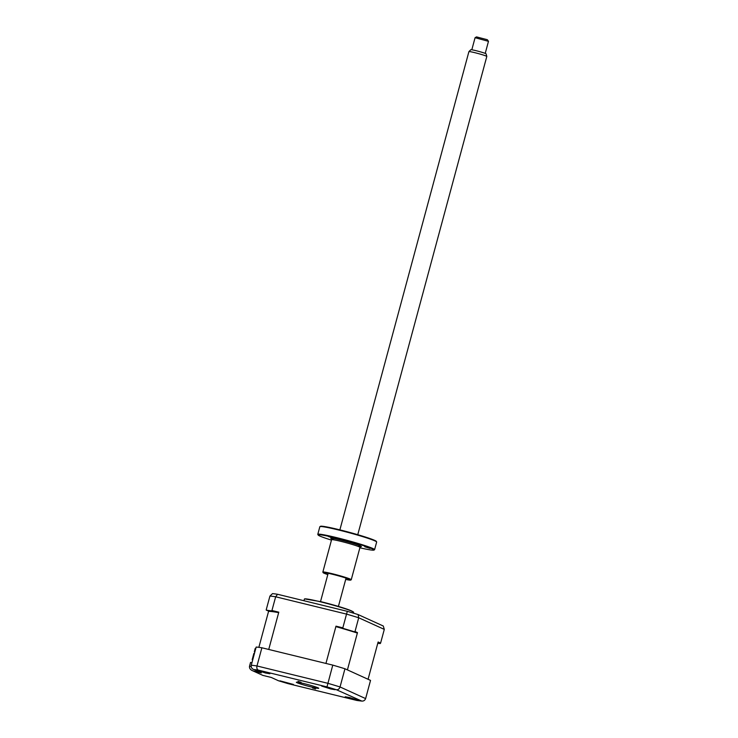 <?xml version="1.0" encoding="UTF-8"?>
<svg xmlns="http://www.w3.org/2000/svg" width="738" height="738" viewBox="0 0 738 738"><rect width="100%" height="100%" fill="white"/><g stroke="black" fill="none" stroke-linecap="round" stroke-linejoin="round"><path stroke-width="1.11" d="M315.55 688.905L312.478 687.936L315.55 688.905M301.086 682.336L298.014 681.359L301.086 682.336M354.194 699.624L358.622 700.399L349.637 697.558L345.209 696.783L354.194 699.624M330.661 688.932L335.089 689.707L326.104 686.857L321.676 686.082L330.661 688.932M265.44 672.982L269.868 673.757L256.455 670.132L265.44 672.982M288.973 683.674L293.401 684.449L279.988 680.833L288.973 683.674M311.335 686.995A11.577 0.72 -164.9 0 0 318.724 688.286A11.577 0.72 -164.9 0 0 303.742 683.545A11.577 0.72 -164.9 0 0 296.353 682.253A11.577 0.72 -164.9 0 0 311.335 686.995M344.95 668.766L340.043 686.958L365.624 698.591L370.531 680.399L344.95 668.766A62.545 3.911 15.1 0 0 332.773 665.113L261.889 647.779A62.545 3.911 15.1 0 0 256.169 647.06L251.261 665.252C250.957 667.401 251.843 668.831 253.918 669.56L261.326 672.927L252.913 670.87L262.857 675.39L252.913 670.87C250.385 669.873 249.25 668.333 249.518 666.23L251.188 666.635M262.857 675.39L271.27 677.447L278.494 680.759L288.097 683.646L357.035 700.491L361.86 701.1L336.39 689.726A59.068 3.69 -164.9 0 0 326.98 686.894L258.337 670.113A59.068 3.69 -164.9 0 0 253.918 669.56L261.326 672.927M271.27 677.447L278.494 680.759M332.773 665.113L326.98 686.894M261.889 647.779L256.981 665.971C256.575 668.102 257.036 669.486 258.337 670.113M251.926 662.77L250.542 662.438L249.518 666.23M251.261 665.252A62.545 3.911 15.1 0 1 256.981 665.971L327.866 683.305A62.545 3.911 15.1 0 1 340.043 686.958C339.286 688.997 338.069 689.919 336.39 689.726M365.624 698.591C364.812 700.593 363.317 701.395 361.159 700.98A59.068 3.69 -164.9 0 1 356.74 700.417M303.955 600.732L304.416 599.025A25.479 1.596 15.1 0 1 304.609 598.896A25.479 1.596 15.1 0 1 320.67 601.867A25.479 1.596 15.1 0 1 353.52 612.088A25.479 1.596 15.1 0 1 353.622 612.3L353.391 613.13M254.868 651.885L254.324 651.746L255.228 648.398L255.772 648.536M252.728 659.809L252.184 659.671L253.872 653.425L254.416 653.554M254.324 651.746L254.841 651.968M252.7 659.91L252.184 659.671M266.335 610.252A62.545 3.911 -164.9 0 1 271.455 610.898L271.944 610.51L278.789 612.18L278.18 612.54A58.145 3.635 -164.9 0 0 268.761 611.35L266.224 609.791L269.933 596.064L272.497 593.638A60.802 3.801 -164.9 0 1 277.562 594.274L347.33 611.332A60.802 3.801 -164.9 0 1 358.124 614.57L383.29 626.018L384.295 629.394L380.587 643.121L378.124 641.995L368.068 679.274L347.423 669.892L357.478 632.614L356.712 632.853A58.145 3.635 -164.9 0 0 336.666 626.839L335.993 626.165L342.829 627.835L343.382 628.481L336.666 626.839M335.993 626.165L325.938 663.444L268.733 649.458L278.789 612.18M271.944 610.51L275.652 596.784A62.545 3.911 -164.9 0 0 269.933 596.064M358.124 614.57L358.714 617.771L355.015 631.497L354.286 631.756A62.545 3.911 -164.9 0 0 343.382 628.481M342.829 627.835L346.537 614.108L275.652 596.784L277.562 594.274M347.33 611.332L346.537 614.108A62.545 3.911 -164.9 0 1 358.714 617.771L384.295 629.394M377.773 643.287A62.545 3.911 -164.9 0 0 380.236 643.545L377.976 642.521M355.015 631.497L357.478 632.614M354.286 631.756L356.712 632.853M271.455 610.898L278.18 612.54M258.863 647.346L268.595 611.276M475.078 37.712L476.499 36.9L487.329 39.714L488.473 41.328L475.078 37.712L471.813 49.778M468.916 51.623L470.807 49.741A7.924 0.498 15.1 0 1 477.338 51.014A7.924 0.498 15.1 0 1 485.659 53.579A7.924 0.498 15.1 0 1 486.111 53.865L486.803 56.448A9.262 0.581 -164.9 0 0 486.803 56.448A9.262 0.581 -164.9 0 0 486.268 56.106A9.262 0.581 -164.9 0 0 476.545 53.108A9.262 0.581 -164.9 0 0 468.916 51.623A9.262 0.581 -164.9 0 0 468.907 51.642L339.877 529.866M485.226 53.404L488.473 41.328M328.465 536.544L333.705 538.205L328.465 536.544M319.932 526.628L320.504 526.295A28.957 1.808 15.1 0 1 338.88 529.626A28.957 1.808 15.1 0 1 376.297 541.351L376.629 541.923A29.419 1.836 -164.9 0 0 338.613 530.004A29.419 1.836 -164.9 0 0 319.932 526.628A29.419 1.836 -164.9 0 0 319.849 526.72L317.792 534.33A29.419 1.836 15.1 0 1 336.556 537.615A29.419 1.836 15.1 0 1 374.6 549.653A29.419 1.836 15.1 0 1 374.517 549.755L373.945 550.078A28.957 1.808 -164.9 0 0 336.583 538.131A28.957 1.808 -164.9 0 0 318.143 535.022A28.957 1.808 -164.9 0 0 331.473 540.115M374.6 549.653L376.657 542.043A29.419 1.836 -164.9 0 0 376.629 541.923M359.867 547.78A28.957 1.808 -164.9 0 0 373.945 550.078M323.189 572.697L322.857 572.135A14.705 0.922 15.1 0 1 322.847 572.07A14.705 0.922 15.1 0 1 332.229 573.712A14.705 0.922 15.1 0 1 351.251 579.727A14.705 0.922 15.1 0 1 351.205 579.782L350.642 580.105A14.243 0.895 -164.9 0 0 332.257 574.219A14.243 0.895 -164.9 0 0 323.189 572.697A14.243 0.895 -164.9 0 0 327.81 574.588M345.698 579.413A14.243 0.895 -164.9 0 0 350.642 580.105M364.784 546.738L370.033 548.399L364.784 546.738M318.143 535.022L317.82 534.46A29.419 1.836 15.1 0 1 317.792 534.33M278.687 680.814A59.068 3.69 -164.9 0 0 288.097 683.637M321.131 601.738A24.326 1.522 15.1 0 1 352.413 611.433M351.251 579.727L359.978 547.384A14.705 0.922 -164.9 0 0 340.956 541.369A14.705 0.922 -164.9 0 0 331.574 539.727L331.297 538.694M334.176 539.893A15.867 0.996 15.1 0 1 340.873 540.078A15.867 0.996 15.1 0 1 358.714 545.253A15.867 0.996 15.1 0 1 357.644 546.221M271.141 677.419L262.728 675.362M356.897 700.463L288.097 683.646M304.609 598.896L321.076 601.719C332.976 604.69 342.478 607.475 349.572 610.077L353.52 612.088M328.161 573.278L320.523 601.581M486.803 56.466L357.764 534.69M346.048 578.103L338.41 606.415M322.847 572.07L331.574 539.727M359.978 547.384L360.734 546.637"/></g></svg>

